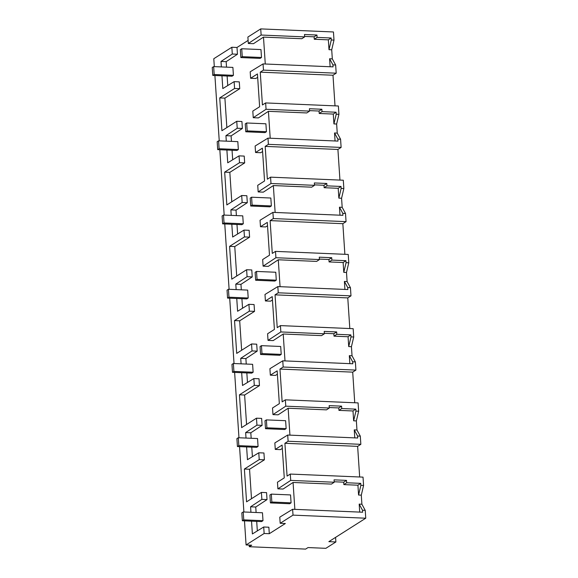 <?xml version="1.0" encoding="UTF-8"?>
<svg xmlns="http://www.w3.org/2000/svg" width="578" height="578" viewBox="0 0 578 578"><rect width="100%" height="100%" fill="white"/><g stroke="black" fill="none" stroke-linecap="round" stroke-linejoin="round"><path stroke-width="0.87" d="M365.751 518.206L293.017 515.128L280.178 523.285L285.344 523.509L269.297 533.704L264.139 533.487L246.084 544.953L251.719 545.191L249.306 546.723L305.618 549.1L308.023 547.568L325.855 548.327L335.883 541.954L328.846 541.651L365.751 518.206L365.231 510.36L362.514 510.244L359.184 504.11L361.9 504.226L361.293 495.151L363.576 485.448L363.02 477.132L290.286 474.061L290.712 480.397L334.229 482.24L334.07 479.856L346.518 480.383L346.677 482.76L360.73 483.36L357.926 485.202L358.577 495.035L360.86 485.339L360.73 483.36M293.017 515.128L292.627 509.269L362.644 512.224L362.514 510.244M365.231 510.36L361.9 504.226M359.711 512.101L359.184 504.11M292.627 509.269L279.774 517.151L280.178 523.285M257.665 77.3L255.787 78.492L250.621 78.276L257.441 73.941L258.539 90.421L259.623 106.749L252.803 111.084L253.243 117.702L266.061 109.271L265.642 102.927L338.376 105.998L338.925 114.321L336.642 124.024L337.249 133.099L340.579 139.226L341.121 147.419L337.913 149.456L265.179 146.386L267.361 179.194L270.569 177.157L343.303 180.228L343.852 188.544L341.576 198.247L342.176 207.321L345.507 213.455L346.056 221.641L342.848 223.686L270.114 220.615L272.289 253.417L275.496 251.379L348.231 254.45L348.787 262.773L346.504 272.476L347.103 281.551L350.441 287.685L350.983 295.871L347.775 297.908L275.041 294.838L277.223 327.647L280.431 325.609L353.165 328.68L353.714 336.996L351.431 346.699L352.038 355.773L355.369 361.907L355.911 370.093L352.703 372.138L279.969 369.067L282.151 401.876L285.359 399.832L358.093 402.902L358.649 411.225L356.366 420.929L356.966 430.003L360.304 436.137L360.845 444.323L357.637 446.361L359.668 476.987M335.016 105.861L332.986 75.234L336.194 73.189L335.652 65.003L332.314 58.869L331.714 49.795L333.997 40.092L333.455 31.971L260.721 28.9L247.883 37.057L248.309 43.473L253.475 43.697L263.489 37.108L301.846 38.726L304.649 36.884L304.49 34.499L316.939 35.027L317.098 37.404L331.151 37.996L328.347 39.846L328.998 49.679L331.281 39.976L331.151 37.996M337.913 149.456L339.951 180.083M342.848 223.686L344.878 254.313M347.775 297.908L349.813 328.535M352.703 372.138L354.74 402.765M346.518 480.383L343.708 482.168L343.874 484.61L357.926 485.202M343.708 482.168L334.192 481.763M294.852 509.363L293.068 482.464L331.425 484.082L334.229 482.24M361.293 495.151L358.577 495.035M265.273 64.006L263.489 37.108M248.106 40.417L237.002 47.468L237.45 54.238L226.164 61.658L226.533 67.142M227.754 85.551L227.118 76.014M234.126 81.642L234.581 88.47L219.734 97.906L224.9 98.123L239.74 88.694L239.285 81.859L234.126 81.642L222.805 88.579L221.959 75.797M224.9 98.123L226.858 127.572M242.384 128.461L241.922 121.503L236.756 121.279L237.218 128.244L225.933 135.671L231.099 135.888L242.384 128.461L237.218 128.244M232.681 159.774L232.053 150.244M231.46 141.372L231.099 135.888M239.054 155.865L239.509 162.7L224.669 172.128L229.827 172.352L244.667 162.917L244.219 156.089L239.054 155.865L227.739 162.808L226.887 150.02M229.827 172.352L231.785 201.801M247.312 202.69L246.849 195.725L241.691 195.509L242.153 202.473L230.868 209.893L236.026 210.11L247.312 202.69L242.153 202.473M237.616 234.003L236.98 224.466M236.388 215.594L236.026 210.11M243.988 230.095L244.436 236.922L229.596 246.358L234.762 246.575L249.602 237.146L249.147 230.311L243.988 230.095L232.667 237.031L231.814 224.25M234.762 246.575L236.713 276.024M252.239 276.913L251.777 269.955L246.618 269.731L247.081 276.696L235.795 284.123L240.954 284.34L252.239 276.913L247.081 276.696M242.543 308.226L241.907 298.696M241.322 289.824L240.954 284.34M248.916 304.324L249.371 311.152L234.524 320.58L239.689 320.804L254.53 311.369L254.074 304.541L248.916 304.324L237.594 311.26L236.749 298.472M239.689 320.804L241.647 350.254M257.174 351.142L256.711 344.177L251.546 343.961L252.008 350.925L240.723 358.346L245.888 358.562L257.174 351.142L252.008 350.925M247.471 382.455L246.842 372.918M246.25 364.046L245.888 358.562M253.843 378.547L254.298 385.382L239.458 394.81L244.617 395.027L259.457 385.598L259.009 378.763L253.843 378.547L242.529 385.483L241.676 372.702M244.617 395.027L246.575 424.476M262.101 425.365L261.639 418.407L256.48 418.183L256.943 425.148L245.657 432.575L250.816 432.792L262.101 425.365L256.943 425.148M252.405 456.678L251.77 447.148M251.177 438.276L250.816 432.792M258.778 452.776L259.226 459.604L244.386 469.033L249.552 469.257L264.392 459.821L263.936 452.993L258.778 452.776L247.456 459.712L246.611 446.924M249.552 469.257L251.502 498.706M267.029 499.594L266.566 492.629L261.408 492.413L261.87 499.378L250.585 506.798L255.743 507.022L267.029 499.594L261.87 499.378M257.333 530.907L256.697 521.37M256.112 512.498L255.743 507.022M269.297 533.704L268.864 527.215L263.705 526.999L252.384 533.942L251.538 521.154M290.712 480.397L277.895 488.836L283.054 489.053L293.068 482.464M277.895 488.836L277.454 482.218L284.275 477.883L283.191 461.555L282.093 445.074L275.273 449.409L280.438 449.626L282.317 448.434M289.925 435.133L288.14 408.234L326.491 409.86L329.294 408.01L329.142 405.633L341.584 406.153L341.743 408.538L355.802 409.13L352.992 410.972L338.939 410.38L341.743 408.538M285.359 399.832L285.778 406.175L272.961 414.607L278.126 414.823L288.14 408.234M272.961 414.607L272.52 407.989L279.34 403.654L277.165 370.852L270.345 375.18L275.504 375.404L277.389 374.204M284.997 360.91L283.206 334.012L321.563 335.63L324.366 333.788L324.207 331.404L336.656 331.931L336.815 334.308L350.868 334.908L348.064 336.75L334.012 336.158L336.815 334.308M280.431 325.609L280.85 331.945L268.033 340.384L273.192 340.601L283.206 334.012M268.033 340.384L267.592 333.766L274.413 329.431L273.329 313.103L272.231 296.622L265.41 300.957L270.576 301.174L272.455 299.982M280.063 286.681L278.278 259.782L316.636 261.401L319.439 259.558L319.28 257.174L331.729 257.701L331.888 260.086L345.94 260.678L343.137 262.52L329.084 261.928L331.888 260.086M275.496 251.379L275.923 257.723L263.106 266.155L268.264 266.371L278.278 259.782M263.106 266.155L262.665 259.536L269.485 255.201L267.303 222.4L260.483 226.728L265.649 226.944L267.527 225.752M275.135 212.458L273.351 185.56L311.701 187.178L314.504 185.336L314.345 182.951L326.794 183.479L326.953 185.856L341.006 186.448L338.202 188.298L324.15 187.706L326.953 185.856M270.569 177.157L270.988 183.493L258.171 191.925L263.337 192.149L273.351 185.56M258.171 191.925L257.73 185.314L264.551 180.979L262.376 148.17L255.555 152.505L260.714 152.722L262.593 151.53M270.208 138.229L268.416 111.33L306.774 112.948L309.577 111.106L309.418 108.722L321.867 109.249L322.025 111.633L336.078 112.226L333.275 114.068L319.222 113.476L322.025 111.633M253.243 117.702L258.402 117.919L268.416 111.33M335.883 541.954L335.58 537.374M264.139 533.487L263.705 526.999M219.734 97.906L221.916 130.715L236.756 121.279M221.367 66.925L221.006 61.441L226.164 61.658M214.315 66.629L213.788 58.725L231.843 47.252L232.291 54.014L221.006 61.441M246.084 544.953L244.487 520.857M243.894 511.985L239.552 446.628M238.967 437.756L234.625 372.405M234.032 363.533L229.697 298.176M229.105 289.303L224.763 223.953M224.177 215.081L219.835 149.724M219.243 140.851L214.9 75.501M250.946 512.281L250.585 506.798M244.386 469.033L246.568 501.841L261.408 492.413M246.018 438.059L245.657 432.575M239.458 394.81L241.633 427.619L256.48 418.183M241.091 363.829L240.723 358.346M234.524 320.58L236.705 353.389L251.546 343.961M236.156 289.607L235.795 284.123M229.596 246.358L231.778 279.167L246.618 269.731M231.229 215.377L230.868 209.893M224.669 172.128L226.843 204.937L241.691 195.509M226.301 141.148L225.933 135.671M249.306 546.723L249.197 545.09M363.576 485.448L360.86 485.339M357.637 446.361L284.903 443.29L287.078 476.099L290.286 474.061M346.677 482.76L343.874 484.61M284.903 443.29L288.111 441.252L287.7 435.039L274.846 442.921L275.273 449.409M231.843 47.252L237.002 47.468M232.291 54.014L237.45 54.238M260.721 28.9L261.133 35.041L248.309 43.473M261.133 35.041L304.649 36.884M333.997 40.092L331.281 39.976M234.581 88.47L239.74 88.694M316.939 35.027L314.129 36.811L314.288 39.253L328.347 39.846M314.129 36.811L304.613 36.407M330.132 66.745L329.597 58.754L332.314 58.869M331.714 49.795L328.998 49.679M336.194 73.189L263.46 70.119L263.048 63.912L250.195 71.795L250.621 78.276M263.048 63.912L333.065 66.867L332.935 64.888L329.597 58.754M317.098 37.404L314.288 39.253M332.986 75.234L260.252 72.156L262.426 104.965L265.642 102.927M260.252 72.156L263.46 70.119M335.652 65.003L332.935 64.888M279.969 369.067L283.177 367.023L282.765 360.817L269.912 368.699L270.345 375.18M285.778 406.175L329.294 408.01M358.649 411.225L355.932 411.11L355.802 409.13M341.584 406.153L338.78 407.938L329.265 407.541M338.78 407.938L338.939 410.38M356.366 420.929L353.649 420.813L352.992 410.972M353.649 420.813L355.932 411.11M360.845 444.323L288.111 441.252M360.304 436.137L357.587 436.022L354.249 429.888L356.966 430.003M287.7 435.039L357.717 438.001L357.587 436.022M354.784 437.878L354.249 429.888M259.226 459.604L264.392 459.821M275.041 294.838L278.249 292.8L277.837 286.587L264.984 294.469L265.41 300.957M280.85 331.945L324.366 333.788M353.714 336.996L350.998 336.88L350.868 334.908M336.656 331.931L333.846 333.716L324.337 333.311M333.846 333.716L334.012 336.158M351.431 346.699L348.722 346.583L348.064 336.75M348.722 346.583L350.998 336.88M355.911 370.093L283.177 367.023M355.369 361.907L352.652 361.792L349.322 355.658L352.038 355.773M282.765 360.817L352.79 363.772L352.652 361.792M349.849 363.649L349.322 355.658M254.298 385.382L259.457 385.598M270.114 220.615L273.322 218.571L272.91 212.364L260.049 220.247L260.483 226.728M275.923 257.723L319.439 259.558M348.787 262.773L346.07 262.658L345.94 260.678M331.729 257.701L328.918 259.486L319.403 259.089M328.918 259.486L329.084 261.928M346.504 272.476L343.787 272.361L343.137 262.52M343.787 272.361L346.07 262.658M350.983 295.871L278.249 292.8M350.441 287.685L347.725 287.569L344.394 281.435L347.103 281.551M277.837 286.587L347.855 289.549L347.725 287.569M344.921 289.419L344.394 281.435M249.371 311.152L254.53 311.369M265.179 146.386L268.387 144.348L267.975 138.135L255.122 146.017L255.555 152.505M270.988 183.493L314.504 185.336M343.852 188.544L341.143 188.428L341.006 186.448M326.794 183.479L323.991 185.263L314.475 184.859M323.991 185.263L324.15 187.706M341.576 198.247L338.86 198.131L338.202 188.298M338.86 198.131L341.143 188.428M346.056 221.641L273.322 218.571M345.507 213.455L342.797 213.34L339.459 207.206L342.176 207.321M272.91 212.364L342.927 215.319L342.797 213.34M339.994 215.197L339.459 207.206M244.436 236.922L249.602 237.146M266.061 109.271L309.577 111.106M338.925 114.321L336.208 114.206L336.078 112.226M321.867 109.249L319.056 111.034L309.548 110.636M319.056 111.034L319.222 113.476M336.642 124.024L333.925 123.909L333.275 114.068M333.925 123.909L336.208 114.206M341.121 147.419L268.387 144.348M340.579 139.226L337.863 139.117L334.532 132.983L337.249 133.099M267.975 138.135L337.993 141.097L337.863 139.117M335.059 140.967L334.532 132.983M239.509 162.7L244.667 162.917M291.081 502.846L271.841 502.029L270.432 502.925L269.912 495.006L271.313 494.111L290.553 494.927L291.081 502.846L289.672 503.734L270.432 502.925M271.841 502.029L271.313 494.111M286.146 428.616L266.906 427.807L265.504 428.695L264.977 420.777L266.386 419.888L285.619 420.697L286.146 428.616L284.744 429.512L265.504 428.695M266.906 427.807L266.386 419.888M281.219 354.393L261.979 353.577L260.577 354.473L260.049 346.554L261.451 345.658L280.691 346.475L281.219 354.393L279.81 355.282L260.577 354.473M261.979 353.577L261.451 345.658M276.284 280.164L257.051 279.355L255.642 280.243L255.115 272.325L256.524 271.436L275.764 272.245L276.284 280.164L274.882 281.06L255.642 280.243M257.051 279.355L256.524 271.436M271.357 205.941L252.116 205.125L250.715 206.021L250.187 198.102L251.589 197.206L270.829 198.023L271.357 205.941L269.955 206.83L250.715 206.021M252.116 205.125L251.589 197.206M266.429 131.712L247.189 130.903L245.78 131.791L245.26 123.873L246.661 122.984L265.902 123.793L266.429 131.712L265.02 132.608L245.78 131.791M247.189 130.903L246.661 122.984M261.494 57.482L242.254 56.673L240.853 57.569L240.325 49.65L241.734 48.754L260.974 49.571L261.494 57.482L260.093 58.378L240.853 57.569M242.254 56.673L241.734 48.754M262.997 520.684L243.757 519.875L242.355 520.764L241.828 512.852L243.23 511.956L262.47 512.765L262.997 520.684L261.596 521.58L242.355 520.764M243.757 519.875L243.23 511.956M258.07 446.462L238.83 445.645L237.428 446.541L236.901 438.623L238.302 437.734L257.542 438.543L258.07 446.462L256.661 447.35L237.428 446.541M238.83 445.645L238.302 437.734M253.135 372.232L233.902 371.423L232.493 372.311L231.966 364.393L233.375 363.504L252.615 364.313L253.135 372.232L251.733 373.128L232.493 372.311M233.902 371.423L233.375 363.504M248.208 298.01L228.967 297.193L227.566 298.089L227.038 290.17L228.44 289.275L247.68 290.091L248.208 298.01L246.806 298.898L227.566 298.089M228.967 297.193L228.44 289.275M243.28 223.78L224.04 222.971L222.631 223.859L222.111 215.941L223.513 215.052L242.753 215.861L243.28 223.78L241.871 224.676L222.631 223.859M224.04 222.971L223.513 215.052M238.346 149.558L219.105 148.741L217.704 149.637L217.176 141.718L218.585 140.822L237.825 141.639L238.346 149.558L236.944 150.446L217.704 149.637M219.105 148.741L218.585 140.822M233.418 75.328L214.178 74.519L212.776 75.407L212.249 67.489L213.65 66.6L232.891 67.409L233.418 75.328L232.016 76.224L212.776 75.407M214.178 74.519L213.65 66.6"/></g></svg>
